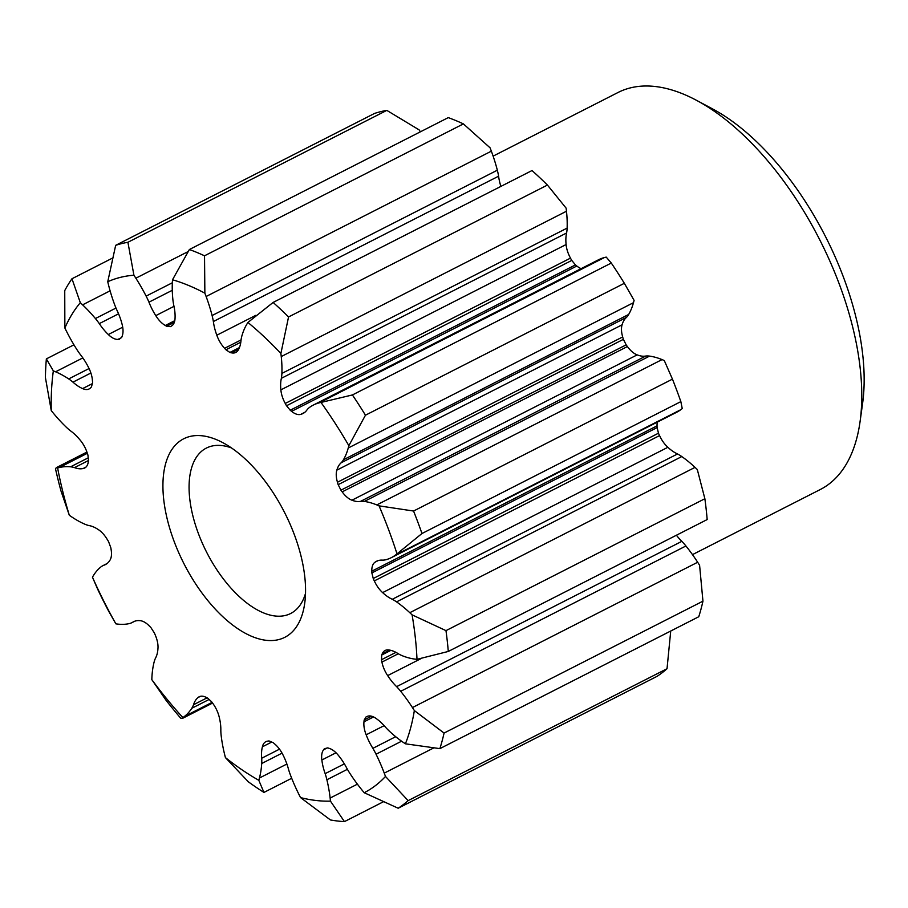 <?xml version="1.0" encoding="UTF-8"?>
<svg xmlns="http://www.w3.org/2000/svg" width="908" height="908" viewBox="0 0 908 908"><rect width="100%" height="100%" fill="white"/><g stroke="black" fill="none" stroke-linecap="round" stroke-linejoin="round"><path stroke-width="1.36" d="M657.29 422.152A20.271 10.272 -117 0 0 657.052 425.852A12.996 6.583 -117 0 0 657.097 427.611L371.86 572.925A12.996 6.583 63 0 1 371.815 571.177A20.271 10.272 63 0 1 375.106 562.154A39.453 19.999 63 0 1 376.548 561.258A39.453 19.999 63 0 1 382.609 560.145A46.66 23.642 63 0 0 386.116 559.668A108.529 54.991 63 0 0 391.382 557.625A108.529 54.991 63 0 0 395.536 555.015A178.592 90.494 -117 0 0 397 553.869L421.97 533.507A315.621 159.922 -117 0 0 413.56 511.034L379.056 505.858A285.906 144.871 63 0 1 397 553.869M360.635 501.329A39.453 19.999 63 0 1 351.941 500.195A20.271 10.272 63 0 1 342.18 491.864A12.996 6.583 63 0 1 340.931 490.172L626.168 344.858A12.996 6.583 -117 0 0 627.405 346.55A20.271 10.272 -117 0 0 637.178 354.869A39.453 19.999 -117 0 0 645.86 356.015L360.635 501.329A46.66 23.642 63 0 1 364.346 501.432A108.529 54.991 63 0 1 376.809 504.916L662.045 359.591A178.592 90.494 -117 0 1 664.293 360.544L672.453 379.135A315.621 159.922 63 0 1 680.852 401.62L682.237 408.555A178.592 90.494 63 0 1 680.773 409.701A108.529 54.991 -117 0 1 676.608 412.3L391.382 557.625M680.852 401.62L421.97 533.518M672.453 379.135L413.56 511.034M305.519 593.344A92.832 47.034 63 0 1 290.651 613.502A92.832 47.034 63 0 1 201.973 542.371A92.832 47.034 63 0 1 206.366 448.075A92.832 47.034 63 0 1 231.415 447.894M290.083 524.166A111.389 56.444 63 0 1 304.713 603.298A111.389 56.444 63 0 1 252.481 636.667A111.389 56.444 63 0 1 178.411 551.962A111.389 56.444 63 0 1 222.891 442.695A111.389 56.444 63 0 1 290.083 524.166M696.436 100.289L712.587 108.915A204.221 103.478 63 0 1 835.769 258.269A204.221 103.478 63 0 1 862.6 403.368L860.08 421.505A222.789 112.887 -117 0 0 830.809 263.218A222.789 112.887 -117 0 0 696.436 100.289A222.789 112.887 -117 0 0 618.008 92.502L493.123 156.131M692.486 554.629L820.276 489.526A222.789 112.887 -117 0 0 860.08 421.505M662.045 359.591A108.529 54.991 -117 0 0 649.583 356.106A46.66 23.642 -117 0 0 645.86 356.015M390.883 650.366L381.701 655.043A12.996 6.583 63 0 1 382.223 653.839A20.271 10.272 63 0 1 385.106 650.48A20.271 10.272 63 0 1 388.987 650.003A39.453 19.999 63 0 1 398.328 653.771A46.66 23.642 63 0 0 402.528 655.826A108.529 54.991 63 0 0 414.945 659.106A178.592 90.494 63 0 0 416.999 659.322L448.28 651.456L707.173 519.558A315.621 159.922 -117 0 0 704.869 498.73L697.31 469.538A178.592 90.494 -117 0 0 695.029 467.37A108.529 54.991 -117 0 0 681.795 456.565A46.66 23.642 -117 0 0 677.527 453.966A39.453 19.999 -117 0 1 667.868 447.292A20.271 10.272 -117 0 1 659.56 435.59A12.996 6.583 -117 0 1 658.482 433.195A230.587 116.837 -117 0 0 657.097 427.611M676.415 535.232A39.453 19.999 -117 0 0 681.851 541.338A46.66 23.642 -117 0 1 685.926 545.98A108.529 54.991 -117 0 1 697.662 562.245A178.592 90.494 -117 0 1 699.591 565.253L702.951 601.164A315.621 159.922 63 0 1 698.763 616.736L439.869 748.635A315.621 159.922 -117 0 0 444.069 733.062L702.951 601.164M667.028 668.719A315.621 159.922 63 0 1 657.074 676.335L398.181 808.234A315.621 159.922 -117 0 0 408.146 800.618L667.028 668.719L670.717 631.139A178.592 90.494 -117 0 0 670.683 631.037M420.404 131.819A178.592 90.494 -117 0 0 419.144 129.889L386.808 110.379L127.915 242.277A315.621 159.922 -117 0 0 115.668 245.33L374.55 113.432A315.621 159.922 63 0 1 386.808 110.379M240.813 342.191L225.944 349.773A12.996 6.583 63 0 1 224.605 348.309A20.271 10.272 63 0 1 216.819 335.211A39.453 19.999 63 0 1 213.369 321.523L498.594 176.197A46.66 23.642 -117 0 0 497.334 170.205A108.529 54.991 -117 0 0 491.353 151.171A178.592 90.494 -117 0 0 490.093 147.845L463.409 123.897L204.527 255.795A315.621 159.922 -117 0 0 189.375 249.518L448.257 117.62A315.621 159.922 63 0 1 463.409 123.897M498.594 176.197A39.453 19.999 -117 0 0 500.876 186.401M340.931 490.172A230.587 116.837 63 0 0 338.162 484.656A12.996 6.583 63 0 1 337.458 482.25A20.271 10.272 63 0 1 336.857 470.128A39.453 19.999 63 0 1 341.249 462.717A46.66 23.642 63 0 0 343.44 459.777A108.529 54.991 63 0 0 348.252 447.996A178.592 90.494 63 0 0 348.854 445.68A285.906 144.871 -117 0 0 320.989 402.437A178.592 90.494 63 0 0 319.173 402.868A108.529 54.991 63 0 0 313.339 405.059A108.529 54.991 63 0 0 309.651 407.317A46.66 23.642 63 0 0 307.12 409.724A39.453 19.999 63 0 1 302.943 413.537A39.453 19.999 63 0 1 300.9 414.309A20.271 10.272 63 0 1 291.593 411.347A12.996 6.583 63 0 1 290.208 410.234A230.587 116.837 63 0 0 286.531 405.751A12.996 6.583 63 0 1 285.26 403.447A20.271 10.272 63 0 1 280.878 389.861L566.104 244.536A39.453 19.999 -117 0 1 566.615 232.981A46.66 23.642 -117 0 0 567.125 228.101A108.529 54.991 -117 0 0 566.479 211.235A178.592 90.494 -117 0 0 566.127 208.148L547.433 185.062L288.551 316.96A315.621 159.922 -117 0 0 273.115 302.443L532.009 170.545A315.621 159.922 63 0 1 547.433 185.062M566.104 244.536A20.271 10.272 -117 0 0 570.496 258.122A12.996 6.583 -117 0 0 571.768 260.426A230.587 116.837 -117 0 1 575.445 264.909A12.996 6.583 -117 0 0 576.83 266.021A20.271 10.272 -117 0 0 581.131 268.632M348.854 445.68L365.459 415.194A315.621 159.922 63 0 0 352.418 394.946L611.3 263.048L606.226 257.112A178.592 90.494 -117 0 0 604.41 257.543A108.529 54.991 -117 0 0 598.576 259.745L313.339 405.059M336.857 470.128L622.094 324.814A39.453 19.999 -117 0 1 626.486 317.391A46.66 23.642 -117 0 0 628.677 314.452A108.529 54.991 -117 0 0 633.489 302.682A178.592 90.494 -117 0 0 634.09 300.366L624.352 283.296L365.47 415.194M622.094 324.814A20.271 10.272 -117 0 0 622.684 336.925A12.996 6.583 -117 0 0 623.399 339.342A230.587 116.837 -117 0 1 626.168 344.858M174.313 322.374L166.709 326.256A12.996 6.583 63 0 1 165.324 325.473A20.271 10.272 63 0 1 155.79 315.632A39.453 19.999 63 0 1 148.957 302.171A46.66 23.642 63 0 0 148.515 301.127A46.66 23.642 63 0 0 146.131 296.121A108.529 54.991 63 0 0 135.848 278.2A178.592 90.494 63 0 0 133.919 275.215A285.906 144.871 -117 0 0 107.746 281.73A178.592 90.494 63 0 0 108.54 284.998A108.529 54.991 63 0 0 114.397 304.021A46.66 23.642 63 0 0 116.905 310.15A39.453 19.999 63 0 1 118.199 312.976A39.453 19.999 63 0 1 122.024 324.031A20.271 10.272 63 0 1 122.24 335.903A12.996 6.583 63 0 1 121.661 337.435A230.587 116.837 63 0 0 119.152 339.354A12.996 6.583 63 0 1 117.972 339.399A20.271 10.272 63 0 1 108.313 334.519A39.453 19.999 63 0 1 99.301 323.623L118.562 313.805M92.344 383.641L82.617 388.59A20.271 10.272 63 0 0 89.075 388.964A20.271 10.272 63 0 0 90.721 387.671A12.996 6.583 63 0 0 91.492 386.819A230.587 116.837 63 0 1 92.559 382.892A12.996 6.583 63 0 0 92.434 380.724A20.271 10.272 63 0 0 89.654 369.806A20.271 10.272 63 0 0 88.382 367.173A39.453 19.999 63 0 0 80.381 354.619A46.66 23.642 63 0 1 76.669 349.239A108.529 54.991 63 0 1 66.477 331.25A178.592 90.494 63 0 1 64.865 328.015A285.906 144.871 -117 0 1 80.313 302.704A178.592 90.494 63 0 1 82.594 304.838A108.529 54.991 63 0 1 95.408 318.538A46.66 23.642 63 0 1 99.301 323.623M82.617 388.59A39.453 19.999 63 0 1 72.969 382.143L90.879 373.018M85.988 467.064L83.139 468.517A20.271 10.272 63 0 0 84.671 468.017A20.271 10.272 63 0 0 88.28 461.945A12.996 6.583 63 0 0 88.519 460.435A230.587 116.837 63 0 1 87.94 455.18A12.996 6.583 63 0 0 87.145 452.751A20.271 10.272 63 0 0 85.851 449.346A20.271 10.272 63 0 0 79.961 439.869A39.453 19.999 63 0 0 70.449 430.801A46.66 23.642 63 0 1 66.193 427.101A108.529 54.991 63 0 1 53.424 413.265A178.592 90.494 63 0 1 51.268 410.62A285.906 144.871 -117 0 1 53.334 370.895A178.592 90.494 63 0 1 55.57 371.803A108.529 54.991 63 0 1 68.69 378.92A46.66 23.642 63 0 1 72.969 382.143M83.139 468.517A39.453 19.999 63 0 1 74.524 467.62L88.519 460.492M200.498 696.3L198.08 697.526A39.453 19.999 63 0 0 193.54 704.744A46.66 23.642 63 0 1 191.781 708.285A108.529 54.991 63 0 1 184.381 716.491A178.592 90.494 63 0 1 182.905 717.592A285.906 144.871 -117 0 1 151.818 679.638A178.592 90.494 63 0 1 151.942 676.869A108.529 54.991 63 0 1 154.065 662.238A46.66 23.642 63 0 1 155.45 658.232A39.453 19.999 63 0 0 157.958 648.539A20.271 10.272 63 0 0 155.404 635.396A12.996 6.583 63 0 0 154.78 633.875A12.996 6.583 63 0 0 154.326 632.876A230.587 116.837 63 0 1 151.034 627.769A12.996 6.583 63 0 0 149.389 626.066A20.271 10.272 63 0 0 140.002 620.675A39.453 19.999 63 0 0 133.533 621.742A39.453 19.999 63 0 0 132.386 622.434A46.66 23.642 63 0 1 132.125 622.57A46.66 23.642 63 0 1 129.186 623.614A108.529 54.991 63 0 1 117.949 624.114A178.592 90.494 63 0 1 115.872 623.841A285.906 144.871 -117 0 1 92.457 577.193A178.592 90.494 63 0 1 93.513 575.422A108.529 54.991 63 0 1 100.788 567.035A46.66 23.642 63 0 1 102.922 565.65A46.66 23.642 63 0 1 103.705 565.287A39.453 19.999 63 0 0 105.396 564.606A39.453 19.999 63 0 0 109.789 560.463A20.271 10.272 63 0 0 111.082 549.385A12.996 6.583 63 0 0 110.742 547.467A230.587 116.837 63 0 1 108.631 541.792A12.996 6.583 63 0 0 107.292 539.534A20.271 10.272 63 0 0 98.223 529.534A39.453 19.999 63 0 0 88.848 525.539A46.66 23.642 63 0 1 84.773 524.154A108.529 54.991 63 0 1 71.63 516.856A178.592 90.494 63 0 1 69.314 515.267A285.906 144.871 -117 0 1 57.624 467.983A178.592 90.494 63 0 1 59.429 467.518A108.529 54.991 63 0 1 70.586 466.814A46.66 23.642 63 0 1 74.524 467.62M198.08 697.526A20.271 10.272 63 0 1 199.204 696.754A20.271 10.272 63 0 1 206.161 697.367A12.996 6.583 63 0 1 207.819 698.229A230.587 116.837 63 0 0 211.723 701.895A12.996 6.583 63 0 1 212.949 703.598A20.271 10.272 63 0 1 217.148 710.953A20.271 10.272 63 0 1 219.316 717.513A39.453 19.999 63 0 1 220.826 730.407A46.66 23.642 63 0 0 221.212 735.968A108.529 54.991 63 0 0 224.594 754.321A178.592 90.494 63 0 0 225.422 757.601A285.906 144.871 -117 0 0 258.803 780.301A178.592 90.494 63 0 0 259.438 778.02L286.883 764.037M271.73 742.063L262.401 746.807A39.453 19.999 63 0 0 261.72 758.225A46.66 23.642 63 0 1 261.708 763.515A108.529 54.991 63 0 1 259.438 778.02M262.401 746.807A20.271 10.272 63 0 1 265.84 741.688A20.271 10.272 63 0 1 267.792 741.132A12.996 6.583 63 0 1 269.188 740.996A230.587 116.837 63 0 0 273.013 742.574A12.996 6.583 63 0 1 274.398 743.72A20.271 10.272 63 0 1 283.251 755.445A39.453 19.999 63 0 1 284.862 758.895A39.453 19.999 63 0 1 288.517 769.326A46.66 23.642 63 0 0 290.605 775.489A108.529 54.991 63 0 0 298.914 794.375A178.592 90.494 63 0 0 300.548 797.599A285.906 144.871 -117 0 0 330.467 801.128A178.592 90.494 63 0 0 330.137 798.053L357.411 784.16M336.028 752.777L321.863 759.996A39.453 19.999 63 0 0 325.166 773.639A46.66 23.642 63 0 1 326.891 779.756A108.529 54.991 63 0 1 330.137 798.053M321.863 759.996A20.271 10.272 63 0 1 323.611 749.781A12.996 6.583 63 0 1 324.508 748.669A230.587 116.837 63 0 0 327.595 747.897A12.996 6.583 63 0 1 328.912 748.271A20.271 10.272 63 0 1 338.718 755.808A39.453 19.999 63 0 1 346.822 768.247A46.66 23.642 63 0 0 350.25 773.945A108.529 54.991 63 0 0 362.054 790.108A178.592 90.494 63 0 0 364.21 792.718A285.906 144.871 -117 0 0 385.48 776.454A178.592 90.494 63 0 0 384.254 773.128L433.4 748.09M384.152 725.651L366.174 734.81A39.453 19.999 63 0 0 372.882 748.328A46.66 23.642 63 0 1 376.048 754.219A108.529 54.991 63 0 1 380.168 763.083A108.529 54.991 63 0 1 384.254 773.128M366.174 734.81A20.271 10.272 63 0 1 363.983 721.826A12.996 6.583 63 0 1 364.221 719.93A230.587 116.837 63 0 0 366.049 716.934A12.996 6.583 63 0 1 366.401 716.73A12.996 6.583 63 0 1 367.048 716.48A20.271 10.272 63 0 1 376.116 718.5A39.453 19.999 63 0 1 385.662 727.376A46.66 23.642 63 0 0 389.838 731.621A108.529 54.991 63 0 0 403.095 742.256A178.592 90.494 63 0 0 405.411 743.811A285.906 144.871 -117 0 0 414.354 710.567A178.592 90.494 63 0 0 412.436 707.57L697.662 562.245M420.915 658.663L387.671 675.609A39.453 19.999 63 0 0 396.626 686.652A46.66 23.642 63 0 1 400.689 691.294A108.529 54.991 63 0 1 412.436 707.57M387.671 675.609A20.271 10.272 63 0 1 381.928 662.091A12.996 6.583 63 0 1 381.462 659.741A230.587 116.837 63 0 0 381.701 655.043M416.999 659.322A285.906 144.871 -117 0 0 412.084 614.852A178.592 90.494 63 0 0 409.803 612.696L695.029 467.37M667.868 447.292L382.631 592.618A39.453 19.999 63 0 0 392.29 599.28A46.66 23.642 63 0 1 396.558 601.879A108.529 54.991 63 0 1 409.803 612.696M382.631 592.618A20.271 10.272 63 0 1 374.323 580.904A12.996 6.583 63 0 1 373.245 578.51A230.587 116.837 63 0 0 371.86 572.925M376.809 504.916A178.592 90.494 63 0 1 379.056 505.858M280.878 389.861A39.453 19.999 63 0 1 281.378 378.307A46.66 23.642 63 0 0 281.889 373.415L567.125 228.101M238.747 349.103L231.449 352.815A20.271 10.272 63 0 0 235.796 352.44A20.271 10.272 63 0 0 238.339 349.841A39.453 19.999 63 0 0 241.006 340.318A46.66 23.642 63 0 1 241.914 335.801A108.529 54.991 63 0 1 246.851 324.19A178.592 90.494 63 0 1 247.929 322.454A285.906 144.871 -117 0 1 280.89 353.473A178.592 90.494 63 0 1 281.253 356.56A108.529 54.991 63 0 1 281.889 373.415M231.449 352.815A12.996 6.583 63 0 1 229.883 352.452A230.587 116.837 63 0 0 225.944 349.773M166.709 326.256A230.587 116.837 63 0 1 170.239 326.664A12.996 6.583 63 0 0 170.772 326.46A12.996 6.583 63 0 0 171.419 326.029A20.271 10.272 63 0 0 175.062 317.902A39.453 19.999 63 0 0 173.723 305.088A46.66 23.642 63 0 1 172.849 299.265A108.529 54.991 63 0 1 172.35 282.502A178.592 90.494 63 0 1 172.509 279.766A285.906 144.871 -117 0 1 204.868 293.171A178.592 90.494 63 0 1 206.116 296.496A108.529 54.991 63 0 1 212.097 315.53A46.66 23.642 63 0 1 213.369 321.523M352.418 394.946L321.001 402.437M273.115 302.443L247.929 322.454M239.44 347.594L229.883 352.452M241.051 339.933L224.605 348.309M255.84 315.326L216.819 335.211M204.868 293.171L204.527 255.795M189.375 249.518L172.509 279.766M171.26 326.154L170.239 326.664M174.79 320.66L165.324 325.473M173.996 306.348L155.79 315.632M148.957 302.171L172.27 290.299M133.919 275.215L127.915 242.277M115.668 245.33L107.746 281.73M121.297 337.708L117.972 339.399M122.705 327.186L108.313 334.519M112.49 258.099L71.97 278.745A315.621 159.922 -117 0 0 64.74 290.594L64.865 328.015M80.313 302.704L71.97 278.745M73.957 344.824L46.365 358.887A315.621 159.922 -117 0 0 45.4 377.49L51.268 410.62M53.334 370.895L46.365 358.887M57.624 467.983L56.273 467.677L55.513 468.846A315.621 159.922 -117 0 0 60.995 490.978L69.314 515.267M103.705 565.287L106.928 563.641M92.457 577.193L97.848 589.61A315.621 159.922 -117 0 0 108.812 611.459L115.872 623.841M132.386 622.434L134.77 621.22M151.818 679.638L166.051 700.306A315.621 159.922 -117 0 0 180.613 718.08M180.601 718.08L182.429 718.421L182.905 717.592M193.54 704.744L207.126 697.809M225.422 757.601L248.315 781.788A315.621 159.922 -117 0 0 263.956 792.423L291.695 778.281M263.944 792.423L258.803 780.301M261.72 758.225L279.505 749.168M300.548 797.599L330.433 819.958A315.621 159.922 -117 0 0 344.438 821.615L383.221 801.855M344.438 821.615L330.467 801.128M325.166 773.639L344.359 763.866M326.971 748.067L323.611 749.781M364.21 792.718L398.181 808.234M408.146 800.618L385.48 776.454M372.882 748.328L395.695 736.706M373.551 716.945L363.983 721.826M371.531 716.196L364.221 719.93M366.775 716.571L366.049 716.934M405.411 743.811L439.869 748.635M444.057 733.062L414.354 710.567M396.626 686.652L681.851 541.338M398.294 653.749L381.928 662.091M395.945 652.364L381.462 659.741M389.566 650.094L382.223 653.839M448.291 651.456A315.621 159.922 -117 0 0 445.976 630.629L704.869 498.73M445.976 630.629L412.084 614.852M392.29 599.28L677.527 453.966M659.56 435.59L374.323 580.904M658.482 433.195L373.245 578.51M657.052 425.852L371.815 571.177M378.114 560.622L375.106 562.154M566.615 232.981L281.378 378.307M285.26 403.447L570.496 258.122M286.531 405.751L571.768 260.426M290.208 410.234L575.445 264.909M291.593 411.347L576.83 266.021M300.9 414.309L304.759 412.346M626.486 317.391L341.249 462.717M337.458 482.25L622.684 336.925M338.162 484.656L623.399 339.342M342.18 491.864L627.405 346.55M351.941 500.195L637.178 354.869M280.89 353.462L288.551 316.96M611.3 263.048A315.621 159.922 63 0 1 624.352 283.296M395.536 555.015L680.773 409.701M212.097 315.53L497.334 170.205M206.116 296.496L491.353 151.171M146.131 296.121L172.338 282.774M135.848 278.2L188.013 251.629M95.408 318.538L115.986 308.05M82.594 304.838L110.106 290.821M68.69 378.92L89.063 368.534M55.57 371.803L82.832 357.911M70.586 466.814L88.224 457.836M59.429 467.518L87.35 453.285M184.381 716.491L212.086 702.372M191.781 708.285L209.112 699.455M261.708 763.515L282.059 753.141M326.891 779.756L347.412 769.303M376.048 754.219L401.586 741.2M400.689 691.294L685.926 545.98M396.558 601.879L681.795 456.565M281.253 356.56L566.479 211.235M319.173 402.868L604.41 257.543M343.44 459.777L628.677 314.452M348.252 447.996L633.489 302.682M364.346 501.432L649.583 356.106M56.273 467.677L86.918 452.059M102.922 565.65L107.065 563.539M132.125 622.57L134.793 621.208M182.429 718.421L212.586 703.064"/></g></svg>
